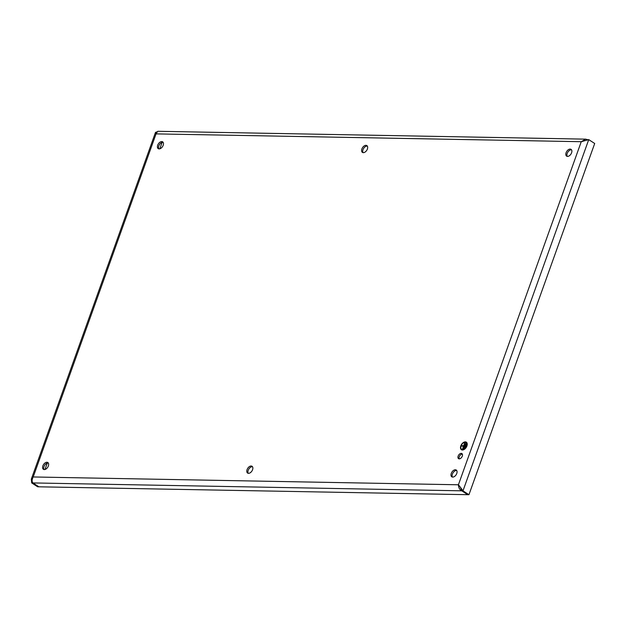 <?xml version="1.0" encoding="UTF-8"?>
<svg xmlns="http://www.w3.org/2000/svg" width="626" height="626" viewBox="0 0 626 626"><rect width="100%" height="100%" fill="white"/><g stroke="black" fill="none" stroke-linecap="round" stroke-linejoin="round"><path stroke-width="0.94" d="M459.234 458.866A3.044 1.87 -57 0 0 462.066 456.659A3.044 1.87 -57 0 0 461.878 453.568A3.044 1.87 -57 0 0 461.205 453.373A3.044 1.87 -57 0 0 458.373 455.579A3.044 1.87 -57 0 0 458.561 458.67A3.044 1.87 -57 0 0 459.234 458.866M462.324 454.1A3.044 1.87 -57 0 0 462.317 454.1A3.044 1.87 -57 0 0 459.758 455.83A3.044 1.87 -57 0 0 459.226 458.866M163.128 142.321A4.061 2.496 -57 0 0 162.87 142.298A4.061 2.496 -57 0 0 159.356 144.77A4.061 2.496 -57 0 0 158.871 148.878M48.304 462.997A4.061 2.496 -57 0 0 48.045 462.982A4.061 2.496 -57 0 0 44.54 465.447A4.061 2.496 -57 0 0 44.047 469.563M252.505 466.753A4.061 2.496 -57 0 0 252.247 466.73A4.061 2.496 -57 0 0 248.741 469.203A4.061 2.496 -57 0 0 248.248 473.319M367.329 146.077A4.061 2.496 -57 0 0 367.071 146.054A4.061 2.496 -57 0 0 363.557 148.526A4.061 2.496 -57 0 0 363.072 152.634M456.714 470.509A4.061 2.496 -57 0 0 456.448 470.486A4.061 2.496 -57 0 0 452.942 472.959A4.061 2.496 -57 0 0 452.449 477.067M571.53 149.825A4.061 2.496 -57 0 0 571.272 149.81A4.061 2.496 -57 0 0 567.759 152.274A4.061 2.496 -57 0 0 567.273 156.39M465.321 441.87A4.507 2.778 -57 0 0 461.127 445.141A4.507 2.778 -57 0 0 461.409 449.718A4.507 2.778 -57 0 0 462.403 450.016A4.507 2.778 -57 0 0 466.597 446.737A4.507 2.778 -57 0 0 466.315 442.159A4.507 2.778 -57 0 0 465.321 441.87M161.751 141.57A4.061 2.496 -57 0 0 157.979 144.52A4.061 2.496 -57 0 0 158.229 148.644A4.061 2.496 -57 0 0 159.129 148.902A4.061 2.496 -57 0 0 162.901 145.952A4.061 2.496 -57 0 0 162.65 141.836A4.061 2.496 -57 0 0 161.751 141.57M46.934 462.254A4.061 2.496 -57 0 0 43.155 465.204A4.061 2.496 -57 0 0 43.405 469.32A4.061 2.496 -57 0 0 44.305 469.586A4.061 2.496 -57 0 0 48.085 466.636A4.061 2.496 -57 0 0 47.826 462.512A4.061 2.496 -57 0 0 46.934 462.254M251.136 466.01A4.061 2.496 -57 0 0 247.356 468.952A4.061 2.496 -57 0 0 247.606 473.076A4.061 2.496 -57 0 0 248.506 473.334A4.061 2.496 -57 0 0 252.286 470.392A4.061 2.496 -57 0 0 252.028 466.268A4.061 2.496 -57 0 0 251.136 466.01M365.952 145.326A4.061 2.496 -57 0 0 362.18 148.276A4.061 2.496 -57 0 0 362.431 152.392A4.061 2.496 -57 0 0 363.33 152.658A4.061 2.496 -57 0 0 367.102 149.708A4.061 2.496 -57 0 0 366.852 145.592A4.061 2.496 -57 0 0 365.952 145.326M455.337 469.766A4.061 2.496 -57 0 0 451.557 472.708A4.061 2.496 -57 0 0 451.815 476.832A4.061 2.496 -57 0 0 452.708 477.09A4.061 2.496 -57 0 0 456.487 474.148A4.061 2.496 -57 0 0 456.229 470.024A4.061 2.496 -57 0 0 455.337 469.766M570.153 149.082A4.061 2.496 -57 0 0 566.381 152.032A4.061 2.496 -57 0 0 566.632 156.148A4.061 2.496 -57 0 0 567.532 156.414A4.061 2.496 -57 0 0 571.303 153.464A4.061 2.496 -57 0 0 571.053 149.34A4.061 2.496 -57 0 0 570.153 149.082M32.795 482.818L38.796 486.762M459.445 485.972L462.982 490.847L461.839 490.823L460.337 487.231L458.412 484.782C458.6 487.826 459.719 489.845 461.761 490.823L461.808 490.698M586.938 139.903L588.737 139.621L594.7 143.487L468.944 494.712L467.802 494.689L461.839 490.823M459.664 486.23L460.9 488.35M587.501 139.645L585.639 139.152L581.249 141.703L588.737 139.621L462.982 490.847L468.944 494.712M157.439 131.695L155.498 132.376L156.054 133.886L157.783 131.288L585.639 139.152M155.498 132.376L31.3 479.187L31.683 482.912L32.849 482.873M32.904 482.936L38.859 486.809L467.724 494.689L461.761 490.823L32.904 482.936C31.777 481.55 31.879 479.563 33.209 476.965L31.3 479.187M466.354 442.183A4.507 2.778 -57 0 0 465.4 441.917A4.507 2.778 -57 0 0 461.221 445.156A4.507 2.778 -57 0 0 461.448 449.742M162.095 142.415L159.802 148.816M47.271 463.099L44.986 469.492M31.683 482.912L37.638 486.785L38.789 486.801M461.691 449.366A4.061 2.496 -57 0 0 461.73 449.39A4.061 2.496 -57 0 0 462.622 449.656A4.061 2.496 -57 0 0 466.401 446.706A4.061 2.496 -57 0 0 466.151 442.582A4.061 2.496 -57 0 0 466.112 442.559M465.173 442.277A4.061 2.496 -57 0 0 461.401 445.219A4.061 2.496 -57 0 0 461.652 449.343A4.061 2.496 -57 0 0 462.551 449.609L466.323 446.659L466.073 442.535L465.173 442.277M462.7 449.194L465.032 442.684L463.631 445.728L461.644 445.696L461.503 446.103L463.483 446.135L462.7 449.194M464.163 448.099L465.697 443.818L464.163 448.099M465.674 446.894L466.331 445.063L465.674 446.894M462.481 449.194L463.483 446.135M464.727 442.676L463.702 445.782L461.589 446.103M465.392 443.818L463.952 448.091M466.026 445.055L465.462 446.894M581.249 141.703L156.054 133.886L33.209 476.965L458.412 484.782L581.249 141.703"/></g></svg>
